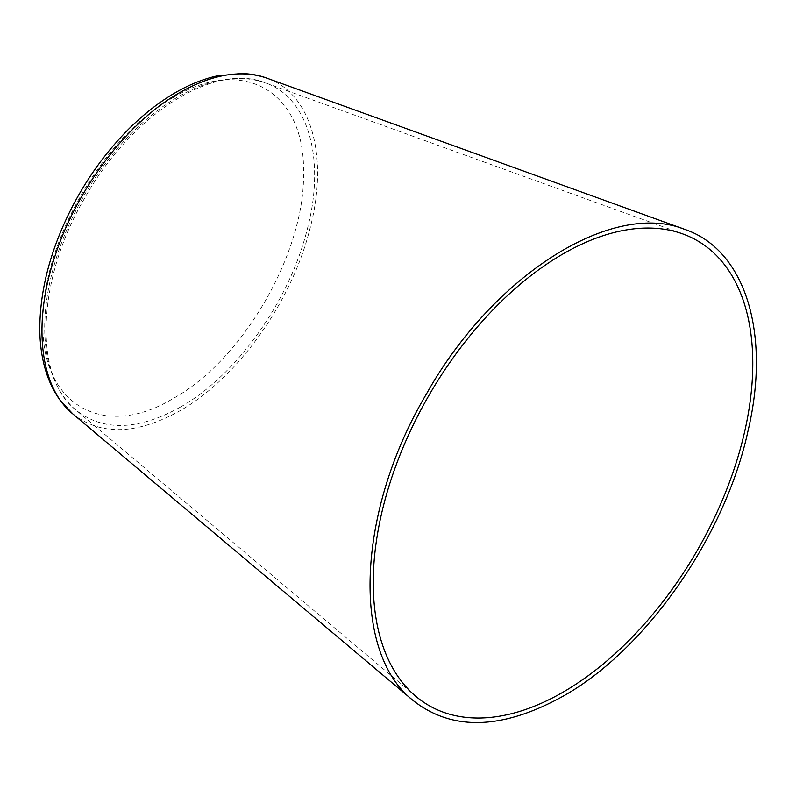 <?xml version="1.0" encoding="UTF-8"?>
<svg xmlns="http://www.w3.org/2000/svg" width="796" height="796" viewBox="0 0 796 796"><rect width="100%" height="100%" fill="white"/><g stroke="black" fill="none" stroke-linecap="round" stroke-linejoin="round"><path stroke-width="0.6" stroke-dasharray="3.98 2.98" d="M173.22 97.54C243.148 55.183 305.266 91.48 303.525 172.802C305.206 252.223 243.069 360.16 173.13 398.517C103.54 440.735 41.133 404.577 42.914 323.275C41.203 243.835 103.361 135.897 173.22 97.54M72.814 413.9C100.793 435.83 136.434 434.835 179.727 410.895C236.85 378.737 291.008 303.167 309.485 230.472C329.484 157.24 311.405 93.052 266.69 78.088M180.224 407.194C137.957 430.556 103.211 431.531 75.988 410.129L75.988 410.129C32.726 376.438 36.934 278.401 85.172 197.259C131.34 114.833 214.194 62.058 265.008 82.724L265.008 82.724C308.579 97.311 326.221 159.827 306.768 231.168C288.779 302.082 235.944 375.831 180.224 407.194M682.769 233.915L265.008 82.724C238.74 73.919 209.597 78.704 177.588 97.082C153.946 110.933 131.927 130.425 111.539 155.558C95.858 175.03 82.555 196.234 71.62 219.179C59.939 243.855 51.999 268.401 47.78 292.829C41.501 330.609 44.855 362.12 57.849 387.353C62.675 396.388 68.725 403.98 75.988 410.129L415.801 696.311"/><path stroke-width="1.19" d="M563.021 253.914A268.371 154.951 120 0 0 391.642 477.869A268.371 154.951 120 0 0 415.81 696.321A268.371 154.951 120 0 0 563.021 692.172A268.371 154.951 120 0 0 741.822 443.223A268.371 154.951 120 0 0 682.819 233.934A268.371 154.951 120 0 0 563.021 253.914M563.021 696.241C645.705 650.093 725.047 536.554 747.922 431.342C771.205 333.275 745.235 249.914 684.988 229.477C611.935 199.856 492.963 275.416 426.497 393.861C356.867 510.773 350.787 651.914 413.064 700.46C452.208 731.255 502.196 729.852 563.021 696.241M684.988 229.477L266.69 78.088C241.327 69.342 212.343 74.177 179.727 92.615C127.29 122.285 76.963 188.344 55.113 255.715C32.437 322.738 39.561 386.926 72.804 413.9L413.064 700.46M72.814 413.9L60.307 400.497C54.645 392.796 50.158 384.02 46.825 374.18C42.407 361.076 40.069 346.598 39.8 330.768C39.561 290.63 50.516 249.058 72.655 206.064C86.684 179.289 103.619 155.429 123.46 134.464C139.987 117.092 157.319 103.142 175.448 92.615C189.289 84.625 203.01 79.083 216.631 76.008L241.656 73.461C251.516 73.909 259.854 75.451 266.69 78.088L266.69 78.088"/></g></svg>
